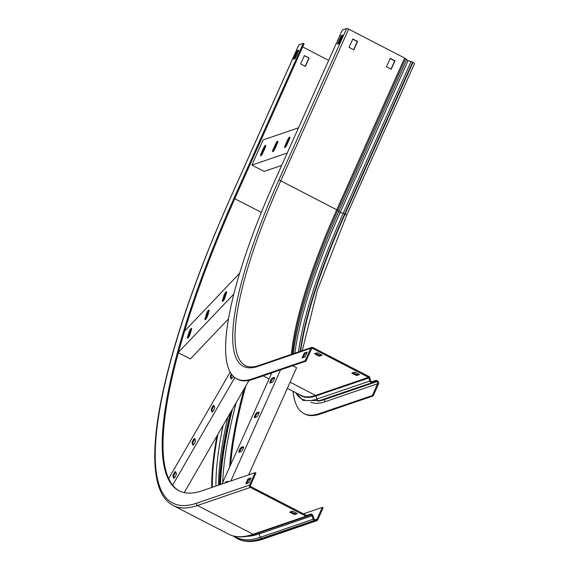 <?xml version="1.0" encoding="UTF-8"?>
<svg xmlns="http://www.w3.org/2000/svg" width="570" height="570" viewBox="0 0 570 570"><rect width="100%" height="100%" fill="white"/><g stroke="black" fill="none" stroke-linecap="round" stroke-linejoin="round"><path stroke-width="0.85" d="M311.555 348.733A0.784 0.741 -108.9 0 1 312.545 348.391L311.555 348.726L305.983 361.188L305.171 360.76L310.736 348.313A1.731 1.639 -108.9 0 1 312.923 347.55L368.883 376.485A1.731 1.639 -108.9 0 1 369.78 377.625L370.6 380.789A1.183 1.119 71.1 0 0 372.068 381.636A1.183 1.119 71.1 0 0 372.075 381.629L375.324 380.496A2.123 2.009 -108.9 0 1 375.331 380.489A2.123 2.009 -108.9 0 1 376.863 380.61L377.247 380.81A2.522 2.38 -108.9 0 1 378.423 384.173L373.165 395.922L320.283 414.005A251.89 58.689 117.3 0 1 304.686 413.977L303.874 413.549A251.89 58.689 117.3 0 1 293.065 391.305M373.165 395.922L372.353 395.502L319.464 413.585A251.89 58.689 117.3 0 1 303.874 413.549M312.545 348.391L368.505 377.326A0.784 0.741 -108.9 0 1 368.918 377.846L369.738 381.002A2.123 2.009 71.1 0 0 372.374 382.527L375.63 381.387A1.183 1.119 -108.9 0 1 375.637 381.387A1.183 1.119 -108.9 0 1 376.492 381.451L376.87 381.651A1.575 1.489 -108.9 0 1 377.604 383.753L372.353 395.502M372.06 381.636L372.388 382.527A2.123 2.009 71.1 0 0 372.388 382.527L319.485 400.617A2.123 2.009 71.1 0 0 319.499 400.61L303.041 400.453L295.595 392.616M305.171 360.76L252.282 378.851A251.89 58.689 117.3 0 1 236.692 378.815A251.89 58.689 117.3 0 1 274.398 181.737L342.278 29.982L346.617 28.5A1.731 0.399 24.1 0 1 348.648 29.091L404.607 58.026A1.731 0.399 24.1 0 1 405.562 58.681L408.084 60.669L411.105 61.546A2.123 0.492 24.1 0 1 412.595 62.151L412.972 62.351A2.522 0.577 24.1 0 1 414.497 63.648L346.61 215.396L317.511 289.809L302.235 350.678M305.983 361.188L253.101 379.271A251.89 58.689 117.3 0 1 237.505 379.235L236.692 378.815M352.745 39.209L357.305 41.567L353.642 49.754M390.144 58.546L394.704 60.905L391.041 69.091M338.48 43.719L341.865 36.159L342.385 35.981M317.355 352.759L314.433 353.763L319.193 356.221L322.114 355.224L317.355 352.759M354.754 372.096L351.833 373.101L356.592 375.559L359.513 374.561L354.754 372.096M303.269 357.561L305.093 353.493L306.831 352.901M349.082 47.395L353.842 49.861L357.597 41.468L352.837 39.002L349.082 47.395M386.481 66.733L391.241 69.198L394.996 60.805L390.236 58.347L386.481 66.733M342.755 35.155L341.045 35.739L337.298 44.125L339 43.541L342.755 35.155M321.288 354.796L319.57 355.381L315.637 353.35M358.687 374.134L356.963 374.718L353.037 372.687M307.202 352.075L304.273 353.072L302.086 357.967L305.007 356.97L307.202 352.075M341.045 35.739L341.865 36.159M304.273 353.072L305.093 353.493M356.963 374.718L356.592 375.559M319.57 355.381L319.193 356.221M292.659 365.741L296.557 367.757L248.648 474.867M271.762 372.887L222.079 483.951M256.586 416.969A2.757 0.641 -62.7 0 0 258.395 414.525A2.757 0.641 -62.7 0 0 258.944 412.074A2.757 0.641 -62.7 0 0 258.773 412.074L256.828 412.737A2.757 0.641 -62.7 0 0 255.018 415.188A2.757 0.641 -62.7 0 0 254.469 417.632A2.757 0.641 -62.7 0 0 254.633 417.632L256.586 416.969M272.068 382.349A2.757 0.641 -62.7 0 0 273.885 379.905A2.757 0.641 -62.7 0 0 274.434 377.454A2.757 0.641 -62.7 0 0 274.263 377.454L272.31 378.124A2.757 0.641 -62.7 0 0 270.501 380.568A2.757 0.641 -62.7 0 0 269.952 383.019A2.757 0.641 -62.7 0 0 270.123 383.019L272.068 382.349M280.54 369.887L230.857 480.952M241.103 451.582A2.757 0.641 -62.7 0 0 242.913 449.139A2.757 0.641 -62.7 0 0 243.461 446.688A2.757 0.641 -62.7 0 0 243.29 446.688L241.338 447.357A2.757 0.641 -62.7 0 0 239.528 449.801A2.757 0.641 -62.7 0 0 238.98 452.252A2.757 0.641 -62.7 0 0 239.151 452.252L241.103 451.582M228.078 481.899A2.757 0.641 -62.7 0 0 227.979 481.308A2.757 0.641 -62.7 0 0 227.808 481.308L225.855 481.971A2.757 0.641 -62.7 0 0 224.858 483.004M255.182 417.447A2.757 0.641 117.3 0 1 256.222 414.867A2.757 0.641 117.3 0 1 257.64 413.165L259.044 412.68M270.665 382.833A2.757 0.641 117.3 0 1 271.705 380.254A2.757 0.641 117.3 0 1 273.13 378.544L274.526 378.067M239.699 452.067A2.757 0.641 117.3 0 1 240.732 449.488A2.757 0.641 117.3 0 1 242.157 447.778L243.561 447.3M298.516 127.808L263.141 139.907L252.567 163.547L251.883 165.086L264.124 171.413L281.708 165.4M275.623 146.162L276.144 145.984M287.686 142.037L288.206 141.859M285.178 145.407A2.757 0.641 -62.7 0 0 284.765 147.559A2.757 0.641 -62.7 0 0 286.881 144.823L289.389 139.23A2.757 0.641 -62.7 0 0 289.802 137.071A2.757 0.641 -62.7 0 0 287.679 139.807L285.178 145.407L285.998 145.827L288.498 140.234A2.757 0.641 117.3 0 1 289.824 138.018M287.259 152.988L251.883 165.086M273.115 149.532A2.757 0.641 -62.7 0 0 272.702 151.684A2.757 0.641 -62.7 0 0 274.818 148.948L277.319 143.355A2.757 0.641 -62.7 0 0 277.733 141.196A2.757 0.641 -62.7 0 0 275.616 143.939L273.115 149.532L273.928 149.953L276.436 144.36A2.757 0.641 117.3 0 1 277.761 142.144M261.053 153.658A2.757 0.641 -62.7 0 0 260.64 155.81A2.757 0.641 -62.7 0 0 262.756 153.073L265.257 147.48A2.757 0.641 -62.7 0 0 265.67 145.322A2.757 0.641 -62.7 0 0 263.554 148.065L261.053 153.658L261.865 154.078L264.366 148.485A2.757 0.641 117.3 0 1 265.698 146.269M285.556 147.032A2.757 0.641 117.3 0 1 285.998 145.827M273.493 151.157A2.757 0.641 117.3 0 1 273.928 149.953M261.43 155.282A2.757 0.641 117.3 0 1 261.865 154.078M249.553 485.099L196.664 503.189A391.847 91.293 117.3 0 1 231.064 196.557L298.951 44.802L303.283 43.32L235.403 195.068A377.832 88.029 117.3 0 0 178.845 490.692A377.832 88.029 117.3 0 0 202.229 490.742L255.118 472.651L249.553 485.099A1.731 1.639 71.1 0 0 250.358 487.414L305.997 516.185A1.731 1.639 71.1 0 0 307.273 516.278L310.6 515.073A1.183 1.119 -108.9 0 1 312.054 515.829L313.208 519.213A2.123 2.009 71.1 0 0 314.262 520.46L314.683 520.674A2.522 2.38 71.1 0 0 317.861 519.562L323.112 507.813L322.299 507.393L303.454 513.834M255.118 472.651L255.937 473.079L250.365 485.526A0.784 0.741 71.1 0 0 250.736 486.573L306.375 515.344A0.784 0.741 71.1 0 0 306.938 515.387L310.28 514.183A2.123 2.009 -108.9 0 1 312.902 515.536L314.049 518.928A1.183 1.119 71.1 0 0 314.64 519.619L315.06 519.833A1.575 1.489 71.1 0 0 317.041 519.142L322.299 507.393M302.67 46.939L328.683 60.384M303.283 43.32L304.102 43.74L236.222 195.496A377.832 88.029 117.3 0 0 179.258 490.898M306.938 515.387A0.784 0.741 71.1 0 0 306.952 515.387L307.273 516.278M310.6 515.073A1.183 1.119 -108.9 0 1 310.614 515.066L310.28 514.183L306.653 515.423L310.308 514.176M229.632 467.065A377.832 88.029 117.3 0 1 244.038 389.075M230.636 464.821A377.832 88.029 117.3 0 1 245.798 386.025M309.147 58.033L304.387 55.575L300.632 63.968L305.392 66.426L309.147 58.033L304.294 55.782M294.612 58.724L297.996 51.157L298.516 50.979M296.5 513.157L294.776 513.748L290.842 511.71M246.96 483.438L248.784 479.37L250.522 478.779M305.192 66.327L308.855 58.133M293.429 59.13L297.177 50.737L298.887 50.153L295.132 58.546L293.429 59.13M297.326 513.584L294.405 514.582L289.638 512.124L292.567 511.126L297.326 513.584M245.777 483.845L247.964 478.95L250.893 477.952L248.698 482.847L245.777 483.845M297.177 50.737L297.996 51.157M247.964 478.95L248.784 479.37M294.405 514.582L294.776 513.748M230.145 372.167L168.585 478.714M211.919 411.925A2.757 0.641 -62.7 0 0 212.012 412.032A2.757 0.641 -62.7 0 0 213.714 410.115A2.757 0.641 -62.7 0 0 214.626 407.244L213.914 405.484A2.757 0.641 -62.7 0 0 213.828 405.377A2.757 0.641 -62.7 0 0 212.118 407.286A2.757 0.641 -62.7 0 0 211.214 410.165L212.147 412.039M231.327 374.041A2.757 0.641 -62.7 0 0 230.344 377.048L231.049 378.808A2.757 0.641 -62.7 0 0 231.142 378.915A2.757 0.641 -62.7 0 0 233.215 376.271M234.769 377.611L172.589 485.234M192.788 445.042A2.757 0.641 -62.7 0 0 192.874 445.149A2.757 0.641 -62.7 0 0 194.584 443.232A2.757 0.641 -62.7 0 0 195.496 440.361L194.783 438.601A2.757 0.641 -62.7 0 0 194.698 438.494A2.757 0.641 -62.7 0 0 192.988 440.403A2.757 0.641 -62.7 0 0 192.076 443.282L193.009 445.156M173.658 478.159A2.757 0.641 -62.7 0 0 173.743 478.266A2.757 0.641 -62.7 0 0 175.453 476.349A2.757 0.641 -62.7 0 0 176.365 473.478L175.653 471.718A2.757 0.641 -62.7 0 0 175.567 471.611A2.757 0.641 -62.7 0 0 173.857 473.52A2.757 0.641 -62.7 0 0 172.945 476.399L173.879 478.273M249.061 380.375L184.231 492.594M212.517 411.804L212.026 410.585A2.757 0.641 117.3 0 1 212.582 408.412A2.757 0.641 117.3 0 1 214.135 406.025M231.648 378.687L231.156 377.468A2.757 0.641 117.3 0 1 231.933 374.846M193.387 444.921L192.895 443.702A2.757 0.641 117.3 0 1 193.451 441.529A2.757 0.641 117.3 0 1 195.004 439.142M174.249 478.038L173.764 476.819A2.757 0.641 117.3 0 1 174.32 474.639A2.757 0.641 117.3 0 1 175.874 472.259M178.239 352.673L190.359 358.943L228.356 319.008M179.778 347.13L184.623 331.063L239.542 273.344M189.318 334.326L189.96 334.654M222.542 300.205A2.757 0.641 -62.7 0 0 222.514 301.352A2.757 0.641 -62.7 0 0 223.746 300.233A2.757 0.641 -62.7 0 0 225.015 297.604L226.461 292.816A2.757 0.641 -62.7 0 0 226.489 291.669A2.757 0.641 -62.7 0 0 225.257 292.788A2.757 0.641 -62.7 0 0 223.989 295.417L222.542 300.205L223.362 300.625L224.801 295.837A2.757 0.641 117.3 0 1 226.518 292.617M233.729 294.17L178.31 352.417M205.065 318.573A2.757 0.641 -62.7 0 0 205.036 319.72A2.757 0.641 -62.7 0 0 206.269 318.602A2.757 0.641 -62.7 0 0 207.537 315.972L208.983 311.184A2.757 0.641 -62.7 0 0 209.012 310.037A2.757 0.641 -62.7 0 0 207.779 311.156A2.757 0.641 -62.7 0 0 206.511 313.785L205.065 318.573L205.884 318.993L207.323 314.205A2.757 0.641 117.3 0 1 209.04 310.985M187.587 336.941A2.757 0.641 -62.7 0 0 187.559 338.088A2.757 0.641 -62.7 0 0 188.791 336.97A2.757 0.641 -62.7 0 0 190.059 334.341L191.506 329.553A2.757 0.641 -62.7 0 0 191.534 328.406A2.757 0.641 -62.7 0 0 190.302 329.524A2.757 0.641 -62.7 0 0 189.033 332.153L187.587 336.941L188.406 337.362L189.846 332.574A2.757 0.641 117.3 0 1 191.563 329.353M320.283 414.005L319.464 413.585M375.331 380.489L371.839 381.686L375.324 380.496L375.63 381.387M370.6 380.789L316.849 399.093A2.123 2.009 71.1 0 0 319.485 400.617L372.36 382.534M369.78 377.625L316.029 395.929L316.849 399.093A239.877 55.889 117.3 0 1 295.737 392.687M252.282 378.851L253.101 379.271M322.976 399.42A1.183 1.119 -108.9 0 1 323.603 399.541L323.988 399.734A1.575 1.489 -108.9 0 1 324.722 401.836A238.666 55.604 117.3 0 1 310.849 402.228M376.87 381.651L323.988 399.734A237.091 55.24 117.3 0 1 317.846 401.13M376.492 381.451L323.603 399.541A237.091 55.24 117.3 0 1 319.3 400.682M290.094 382.214L315.623 395.409A0.784 0.741 -108.9 0 1 316.029 395.929A237.369 55.304 117.3 0 1 299.079 394.411M368.505 377.326L315.623 395.409A237.091 55.24 117.3 0 1 300.946 395.38L287.351 388.348M377.604 383.753L324.722 401.836M310.736 348.313L257.854 366.403A237.875 55.425 117.3 0 1 278.737 180.255A1.731 0.399 24.1 0 1 280.768 180.84L336.728 209.781A1.731 0.399 24.1 0 1 337.682 210.437L340.197 212.425L343.218 213.301A2.123 0.492 24.1 0 1 344.715 213.907L345.092 214.106L412.972 62.351M300.632 351.227A236.144 55.019 117.3 0 1 345.092 214.106A2.522 0.577 24.1 0 1 346.61 215.396M300.205 351.369A236.144 55.019 117.3 0 1 344.715 213.907L412.595 62.151M298.488 351.961A236.771 55.162 117.3 0 1 343.218 213.301L411.105 61.546M294.904 353.186A239.343 55.767 117.3 0 1 340.197 212.425L408.084 60.669M293.272 353.742A239.265 55.746 117.3 0 1 338.722 211.641L406.602 59.886M292.389 354.048A236.764 55.162 117.3 0 1 337.682 210.437L405.562 58.681M291.42 354.376A236.144 55.019 117.3 0 1 336.728 209.781L404.607 58.026M257.854 366.403A1.731 1.639 -108.9 0 1 258.787 365.534C253.215 367.379 248.762 367.408 245.421 365.605A236.144 55.019 117.3 0 1 280.768 180.84L348.648 29.091M278.737 180.255L346.617 28.5M273.13 378.544L272.31 378.124M257.64 413.165L256.828 412.737M242.157 447.778L241.338 447.357M226.661 482.384L225.855 481.971M288.498 140.234L287.679 139.807M276.436 144.36L275.616 143.939M264.366 148.485L263.554 148.065M258.082 533.1A1.183 1.119 -108.9 0 1 259.165 533.912A390.386 90.958 117.3 0 1 246.782 536.356M215.945 486.053A389.73 90.801 117.3 0 1 223.127 425.27M312.902 515.536L259.165 533.912L260.319 537.303A2.123 2.009 71.1 0 0 261.381 538.543L261.794 538.757A2.522 2.38 71.1 0 0 263.611 538.907C253.493 542.426 244.765 542.362 237.434 538.707A393.578 91.699 117.3 0 0 261.794 538.757L314.683 520.674M235.403 195.068L236.222 195.496M234.234 536.228A392.944 91.549 117.3 0 0 260.319 537.303L314.049 518.928M234.79 198.695L261.309 212.403M222.692 482.598A391.056 91.114 117.3 0 1 236.108 402.798M220.49 484.493A392.63 91.478 117.3 0 1 232.446 409.146M220.056 484.643A392.63 91.478 117.3 0 1 231.619 410.571M219.486 484.842A392.281 91.4 117.3 0 1 230.408 412.666M218.559 485.155A389.73 90.801 117.3 0 1 227.801 417.19M212.339 487.286A392.395 91.421 117.3 0 1 217.847 434.411M211.734 487.493A392.63 91.478 117.3 0 1 216.935 435.993M317.041 519.142L315.039 519.826M231.064 196.557A1.731 0.399 -155.9 0 0 230.978 196.621L298.865 44.866M314.262 520.46L261.381 538.543A393.578 91.699 117.3 0 1 237.013 538.493L237.434 538.707M305.997 516.185L253.109 534.268A1.731 1.639 71.1 0 0 254.384 534.361L307.223 516.292L254.363 534.368C244.359 537.831 235.823 537.774 228.748 534.218A393.578 91.699 117.3 0 0 253.109 534.268L197.469 505.497A393.578 91.699 117.3 0 1 173.109 505.447L228.748 534.218M196.664 503.189A1.731 1.639 71.1 0 0 197.469 505.497L250.358 487.414M231.156 377.468L230.344 377.048M212.026 410.585L211.214 410.165M192.895 443.702L192.076 443.282M173.764 476.819L172.945 476.399M224.801 295.837L223.989 295.417M207.323 314.205L206.511 313.785M189.846 332.574L189.033 332.153M263.148 375.837L269.076 378.9M311.676 347.451L258.787 365.534M237.013 538.493L233.08 535.928M173.109 505.447C164.652 500.902 159.137 491.718 156.565 477.888C153.038 458.878 154.67 432.516 161.445 398.793C173.202 341.793 196.379 274.398 230.978 196.621M316.5 520.823L263.611 538.907"/></g></svg>
